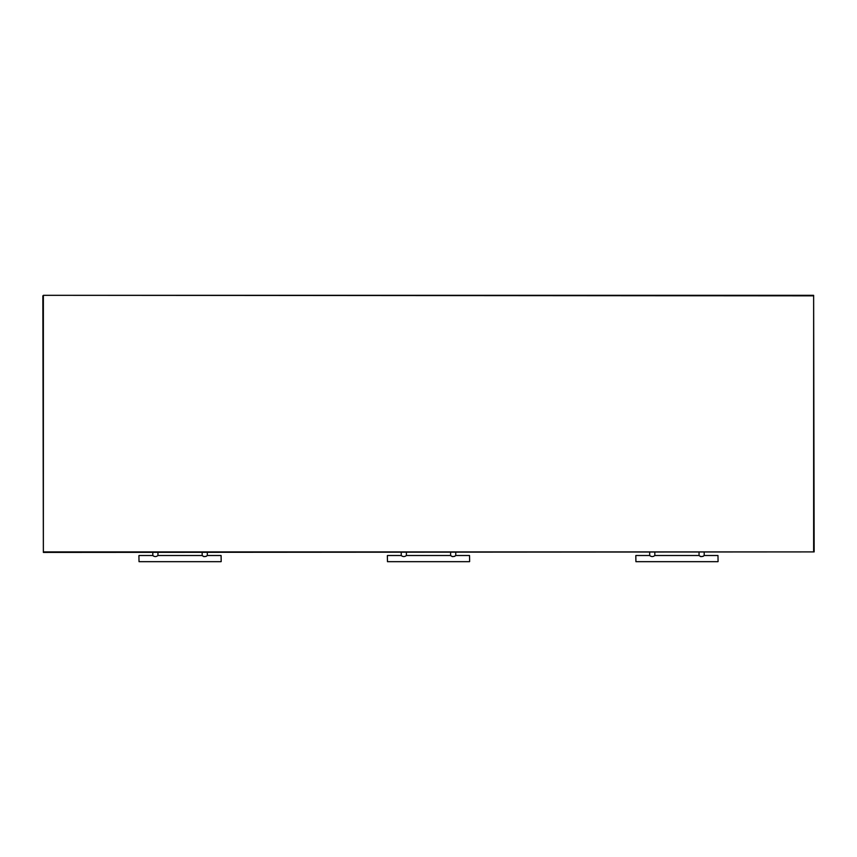 <?xml version="1.0" encoding="UTF-8"?>
<svg xmlns="http://www.w3.org/2000/svg" width="857" height="857" viewBox="0 0 857 857"><rect width="100%" height="100%" fill="white"/><g stroke="black" fill="none" stroke-linecap="round" stroke-linejoin="round"><path stroke-width="1.29" d="M635.808 555.615L635.915 561.678L635.808 555.615M718.08 561.571L717.973 555.507L718.08 561.571M699.055 552.422L699.055 555.507C700.769 556.921 702.483 556.921 704.197 555.507L704.197 552.422M649.692 552.422L649.692 555.507C651.406 556.921 653.12 556.921 654.834 555.507L654.834 552.422M717.973 555.507L704.197 555.507L703.426 556.118M699.848 556.129L699.055 555.507L654.834 555.507M650.463 556.118L649.692 555.507L635.915 555.507M635.915 561.678L717.973 561.678M700.63 556.611L703.051 556.364M138.92 555.615L139.027 561.678L138.92 555.615M221.192 561.571L221.085 555.507L221.192 561.571M202.166 552.422L202.166 555.507C203.88 556.921 205.594 556.921 207.308 555.507L207.308 552.422M152.803 552.422L152.803 555.507C154.517 556.921 156.231 556.921 157.945 555.507L157.945 552.422M221.085 555.507L207.308 555.507L206.537 556.118M202.938 556.118L202.166 555.507L157.945 555.507M153.574 556.118L152.803 555.507L139.027 555.507M139.027 561.678L221.085 561.678M203.741 556.611L206.162 556.364M387.364 555.615L387.471 561.678L387.364 555.615M469.636 561.571L469.529 555.507L469.636 561.571M450.611 552.422L450.611 555.507C452.325 556.921 454.039 556.921 455.753 555.507L455.753 552.422M401.247 552.422L401.247 555.507C402.961 556.921 404.675 556.921 406.389 555.507L406.389 552.422M469.529 555.507L455.753 555.507L454.981 556.118M451.382 556.118L450.611 555.507L406.389 555.507M402.019 556.118L401.247 555.507L387.471 555.507M387.471 561.678L469.529 561.678M452.185 556.611L454.606 556.364M42.85 295.836L43.364 552.422L814.15 551.908L813.636 295.322L43.364 295.322L813.636 295.836L813.636 551.908L43.364 551.908L43.364 295.322"/></g></svg>
